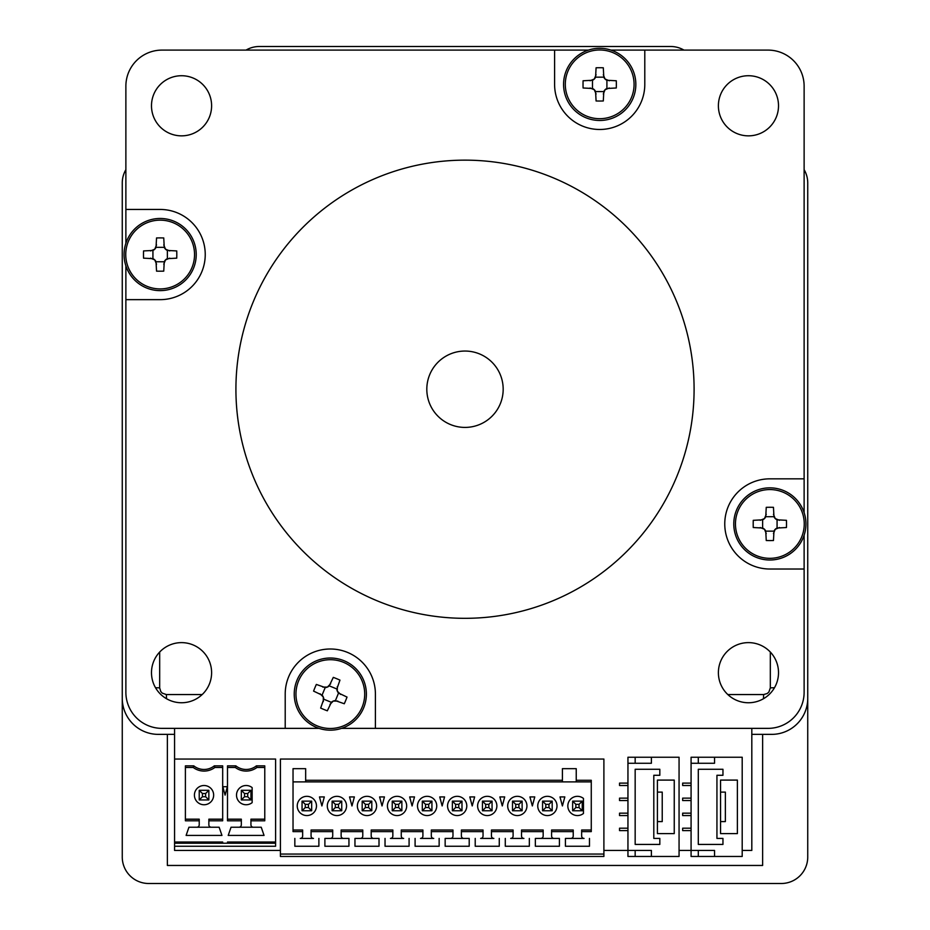 <?xml version="1.0" encoding="UTF-8"?>
<svg xmlns="http://www.w3.org/2000/svg" width="930" height="930" viewBox="0 0 930 930"><rect width="100%" height="100%" fill="white"/><g stroke="black" fill="none" stroke-linecap="round" stroke-linejoin="round"><path stroke-width="1.4" d="M125.876 209.448L160.146 209.448A45.093 45.093 0 0 1 205.239 254.553A45.093 45.093 0 0 1 160.146 299.646L125.876 299.646L125.876 265.817A36.072 36.072 0 0 1 125.876 243.288L125.876 86.188A36.072 36.072 0 0 1 161.948 50.104L588.423 50.104A36.072 36.072 0 0 1 610.952 50.104L768.052 50.104A36.072 36.072 0 0 1 804.125 86.188L804.125 512.663A36.072 36.072 0 0 1 804.125 535.192L804.125 692.292A36.072 36.072 0 0 1 768.052 728.364L341.577 728.364A36.072 36.072 0 0 1 319.048 728.364L285.208 728.364L285.208 694.094A45.093 45.093 0 0 1 330.313 649A45.093 45.093 0 0 1 375.406 694.094L375.406 728.364M285.208 728.364L161.948 728.364A36.072 36.072 0 0 1 125.876 692.292L125.876 299.646M694.094 389.24A229.094 229.094 0 0 1 350.459 587.632A229.094 229.094 0 0 1 350.459 190.836A229.094 229.094 0 0 1 694.094 389.24M181.548 135.85A30.062 30.062 0 0 1 151.485 105.788A30.062 30.062 0 0 1 181.548 75.725A30.062 30.062 0 0 1 211.61 105.788A30.062 30.062 0 0 1 181.548 135.85M211.61 672.692A30.062 30.062 0 0 1 166.517 698.721A30.062 30.062 0 0 1 166.517 646.652A30.062 30.062 0 0 1 211.61 672.692M718.39 105.788A30.062 30.062 0 0 1 748.452 75.725A30.062 30.062 0 0 1 778.515 105.788A30.062 30.062 0 0 1 748.452 135.85A30.062 30.062 0 0 1 718.39 105.788M748.452 642.618A30.062 30.062 0 0 1 778.515 672.692A30.062 30.062 0 0 1 748.452 702.755A30.062 30.062 0 0 1 718.39 672.692A30.062 30.062 0 0 1 748.452 642.618M804.125 569.021L769.854 569.021A45.093 45.093 0 0 1 724.761 523.927A45.093 45.093 0 0 1 769.854 478.834L804.125 478.834M644.792 50.104L644.792 84.386A45.093 45.093 0 0 1 599.687 129.479A45.093 45.093 0 0 1 554.594 84.386L554.594 50.104M503.177 389.24A38.177 38.177 0 0 1 445.912 422.301A38.177 38.177 0 0 1 445.912 356.167A38.177 38.177 0 0 1 503.177 389.24M319.048 728.364A36.072 36.072 0 0 1 302.215 671.46A36.072 36.072 0 0 1 359.98 673.576A36.072 36.072 0 0 1 341.577 728.364M317.211 725.888A34.398 34.398 0 0 1 335.509 660.091A34.398 34.398 0 0 1 364.688 695.198A34.398 34.398 0 0 1 317.211 725.888M329.255 685.852L333.3 677.377A57.346 28.656 22.4 0 1 339.973 680.121L336.858 688.99L329.255 685.852A6.01 6.01 0 0 1 325.209 687.549L322.071 695.14A6.01 6.01 0 0 1 323.756 699.197L331.359 702.324A6.01 6.01 0 0 1 335.416 700.639L338.543 693.036A6.01 6.01 0 0 1 336.858 688.99M322.071 695.14L313.584 691.106A57.346 28.656 -67.6 0 1 316.34 684.434L325.209 687.549M331.359 702.324L327.325 710.811A57.346 28.656 -157.6 0 1 320.652 708.067L323.756 699.197M338.543 693.036L347.029 697.082A57.346 28.656 112.4 0 1 344.286 703.754L335.416 700.639M329.987 704.359L333.231 701.104L337.834 701.092M340.578 694.419L337.323 691.176L337.311 686.573M320.036 693.768L323.303 697.012L323.315 701.615M330.638 683.817L327.395 687.084L322.791 687.096M804.125 535.192A36.072 36.072 0 0 1 733.782 523.927A36.072 36.072 0 0 1 804.125 512.663M735.456 523.927A34.398 34.398 0 0 1 803.462 516.627A34.398 34.398 0 0 1 773.528 558.128A34.398 34.398 0 0 1 735.456 523.927M777.073 519.812L786.455 520.323A57.346 28.656 90 0 1 786.455 527.531L777.073 528.031L777.073 519.812A6.01 6.01 0 0 1 773.969 516.708L765.75 516.708A6.01 6.01 0 0 1 762.635 519.812L762.635 528.031A6.01 6.01 0 0 1 765.75 531.146L773.969 531.146A6.01 6.01 0 0 1 777.073 528.031M765.75 516.708L766.25 507.327A57.346 28.656 0 0 1 773.458 507.327L773.969 516.708M762.635 528.031L753.254 527.531A57.346 28.656 -90 0 1 753.254 520.323L762.635 519.812M773.969 531.146L773.458 540.528A57.346 28.656 180 0 1 766.25 540.528L765.75 531.146M760.24 527.531L764.483 529.298L766.25 533.553M773.458 533.553L775.225 529.298L779.48 527.531M766.25 514.302L764.483 518.556L760.24 520.323M779.48 520.323L775.225 518.556L773.458 514.302M125.876 243.288A36.072 36.072 0 0 1 181.385 225.386A36.072 36.072 0 0 1 181.385 283.708A36.072 36.072 0 0 1 125.876 265.817M125.748 254.553A34.398 34.398 0 0 1 163.82 220.352A34.398 34.398 0 0 1 193.754 261.853A34.398 34.398 0 0 1 125.748 254.553M167.365 250.437L176.746 250.937A57.346 28.656 90 0 1 176.746 258.156L167.365 258.656L167.365 250.437A6.01 6.01 0 0 1 164.25 247.334L156.031 247.334A6.01 6.01 0 0 1 152.927 250.437L152.927 258.656A6.01 6.01 0 0 1 156.031 261.76L164.25 261.76A6.01 6.01 0 0 1 167.365 258.656M156.031 247.334L156.542 237.952A57.346 28.656 0 0 1 163.75 237.952L164.25 247.334M152.927 258.656L143.546 258.156A57.346 28.656 -90 0 1 143.546 250.937L152.927 250.437M164.25 261.76L163.75 271.142A57.346 28.656 180 0 1 156.542 271.142L156.031 261.76M150.52 258.156L154.775 259.912L156.542 264.167M163.75 264.167L165.517 259.912L169.76 258.156M156.542 244.927L154.775 249.182L150.52 250.937M169.76 250.937L165.517 249.182L163.75 244.927M610.952 50.104A36.072 36.072 0 0 1 595.874 120.261A36.072 36.072 0 0 1 588.423 50.104M565.301 84.386A34.398 34.398 0 0 1 603.361 50.185A34.398 34.398 0 0 1 633.295 91.686A34.398 34.398 0 0 1 565.301 84.386M606.906 80.271L616.288 80.771A57.346 28.656 90 0 1 616.288 87.99L606.906 88.49L606.906 80.271A6.01 6.01 0 0 1 603.803 77.167L595.584 77.167A6.01 6.01 0 0 1 592.48 80.271L592.48 88.49A6.01 6.01 0 0 1 595.584 91.593L603.803 91.593A6.01 6.01 0 0 1 606.906 88.49M595.584 77.167L596.084 67.785A57.346 28.656 0 0 1 603.303 67.785L603.803 77.167M592.48 88.49L583.087 87.99A57.346 28.656 -90 0 1 583.087 80.771L592.48 80.271M603.803 91.593L603.303 100.975A57.346 28.656 180 0 1 596.084 100.975L595.584 91.593M590.073 87.99L594.317 89.745L596.084 94M603.303 94L605.058 89.745L609.313 87.99M596.084 74.76L594.317 79.015L590.073 80.771M609.313 80.771L605.058 79.015L603.303 74.76M768.052 728.364L670.437 728.364M259.563 728.364L161.948 728.364M804.125 594.677L804.125 692.292M125.876 692.292L125.876 594.677M159.681 652.058L159.681 687.875L160.751 691.502L162.227 693.129L166.354 694.559L202.182 694.559M166.505 698.721A26.459 4.592 -90 0 0 166.354 694.559M155.519 687.735A26.459 4.592 0 0 1 159.681 687.875M727.818 694.559L763.646 694.559L767.273 693.489L768.889 692.013L770.319 687.875L770.319 652.058M774.481 687.735A26.459 4.592 180 0 0 770.319 687.875M763.495 698.721A26.459 4.592 -90 0 1 763.646 694.559M751.812 728.364L751.812 850.45L742.198 850.45M691.083 763.263L691.083 757.241L714.542 757.241L714.542 763.263L691.083 763.263L691.083 850.45L679.063 850.45M627.948 763.263L627.948 757.241L651.395 757.241L651.395 763.263L627.948 763.263L627.948 850.45L603.896 850.45M280.407 850.45L174.573 850.45L174.573 842.022L222.677 842.022L222.677 843.231L227.49 843.231L227.49 842.022L275.594 842.022L275.594 843.231L227.49 843.231M275.594 842.022L275.594 759.054L174.573 759.054L174.573 728.364M252.146 802.637L252.146 787.617A9.626 9.626 0 0 0 239.08 788.582A9.626 9.626 0 0 0 239.08 801.672A9.626 9.626 0 0 0 252.146 802.637M264.771 767.471L256.947 767.471A1361.973 352.505 180 0 0 256.401 765.855L264.771 765.855L264.771 820.795L250.937 820.795L250.937 824.829A2.406 2.406 0 0 0 253.344 827.235L261.225 827.235L264.05 835.419L228.21 835.419L231.035 827.235L261.225 827.235M250.937 820.795L250.937 819.179L264.771 819.179M247.717 796.719L247.717 793.534L244.544 793.534L241.323 790.314L250.937 790.314L250.937 799.94L241.323 799.94L244.544 796.719L247.717 796.719L250.937 799.94M250.937 790.314L247.717 793.534M231.035 827.235L238.917 827.235A2.406 2.406 0 0 0 241.323 824.829L241.323 820.795L227.49 820.795L227.49 765.855L235.86 765.855A1361.973 352.505 180 0 0 235.302 767.471L227.49 767.471M174.573 759.054L174.573 842.022M222.828 786.71L225.083 795.127L227.339 786.71L222.828 786.71M256.401 765.855A16.426 16.426 0 0 1 235.86 765.855M214.307 765.855A16.426 16.426 0 0 1 193.766 765.855L185.395 765.855L185.395 820.795L199.229 820.795L199.229 824.829A2.406 2.406 0 0 1 196.823 827.235L188.941 827.235L186.116 835.419L221.956 835.419L219.131 827.235L211.25 827.235A2.406 2.406 0 0 1 208.855 824.829L208.855 820.795L222.677 820.795L222.677 765.855L214.307 765.855A1361.973 352.505 180 0 1 214.865 767.471L222.677 767.471M244.544 793.534L244.544 796.719M241.323 799.94L241.323 790.314M241.323 820.795L241.323 819.179L227.49 819.179M256.947 767.471A18.042 18.042 0 0 1 235.302 767.471M222.677 843.231L174.573 843.231M185.395 819.179L199.229 819.179L199.229 820.795M222.677 819.179L208.855 819.179L208.855 820.795M205.623 796.719L205.623 793.534L202.449 793.534L202.449 796.719L205.623 796.719L208.855 799.94L199.229 799.94L202.449 796.719M202.449 793.534L199.229 790.314L208.855 790.314L208.855 799.94M188.941 827.235L219.131 827.235M208.855 790.314L205.623 793.534M204.042 804.752A9.626 9.626 0 0 0 212.366 790.314A9.626 9.626 0 0 0 195.707 790.314A9.626 9.626 0 0 0 204.042 804.752M185.395 767.471L193.219 767.471A18.042 18.042 0 0 0 214.865 767.471M199.229 799.94L199.229 790.314M193.766 765.855A1361.973 352.505 180 0 0 193.219 767.471M174.573 846.242L275.594 846.242L275.594 843.231M589.469 838.418L589.469 846.242L565.417 846.242L565.417 838.418L584.052 838.418A2.406 2.406 0 0 1 581.645 836.012L581.645 831.618L591.271 831.618L591.271 780.282L576.24 780.282L576.24 768.668L562.406 768.668L562.406 781.898L305.656 781.898L305.656 780.282L562.406 780.282M583.459 809.937L583.459 798.44A9.626 9.626 0 0 0 570.392 799.405A9.626 9.626 0 0 0 570.392 812.495A9.626 9.626 0 0 0 583.459 813.459L583.459 809.937M535.355 838.418L559.407 838.418L559.407 846.242L535.355 846.242L535.355 838.418L540.76 838.418A2.406 2.406 0 0 0 543.167 836.012L543.167 830.002L521.521 830.002L521.521 831.618L543.167 831.618M579.03 807.542L582.25 810.762L572.636 810.762L572.636 801.137L582.25 801.137L579.03 804.357L575.856 804.357L575.856 807.542L579.03 807.542L579.03 804.357M565.417 838.418L570.822 838.418A2.406 2.406 0 0 0 573.229 836.012L573.229 830.002L551.583 830.002L551.583 831.618L573.229 831.618M575.856 804.357L572.636 801.137M572.636 810.762L575.856 807.542M551.583 831.618L551.583 836.012A2.406 2.406 0 0 0 553.989 838.418L559.407 838.418M324.896 838.418L348.948 838.418L348.948 846.242L324.896 846.242L324.896 838.418L330.313 838.418A2.406 2.406 0 0 0 332.719 836.012L332.719 830.002L311.073 830.002L311.073 836.012A2.406 2.406 0 0 0 313.48 838.418L300.25 838.418A2.406 2.406 0 0 0 302.645 836.012L302.645 830.002L293.031 830.002M362.781 831.618L362.781 830.002L341.136 830.002L341.136 831.618L362.781 831.618L362.781 836.012A2.406 2.406 0 0 1 360.375 838.418L379.01 838.418L379.01 846.242L354.958 846.242L354.958 838.418L360.375 838.418L354.958 838.418M392.844 831.618L392.844 830.002L371.198 830.002L371.198 831.618L392.844 831.618L392.844 836.012A2.406 2.406 0 0 1 390.437 838.418L403.667 838.418A2.406 2.406 0 0 1 401.26 836.012L401.26 831.618L422.906 831.618L422.906 830.002L401.26 830.002L401.26 831.618M422.906 831.618L422.906 836.012A2.406 2.406 0 0 1 420.5 838.418L433.729 838.418A2.406 2.406 0 0 1 431.322 836.012L431.322 831.618L452.98 831.618L452.98 830.002L431.322 830.002L431.322 831.618M452.98 831.618L452.98 836.012A2.406 2.406 0 0 1 450.573 838.418L469.208 838.418L469.208 846.242L445.156 846.242L445.156 838.418L450.573 838.418L445.156 838.418M483.042 831.618L483.042 830.002L461.396 830.002L461.396 831.618L483.042 831.618L483.042 836.012A2.406 2.406 0 0 1 480.636 838.418L493.865 838.418A2.406 2.406 0 0 1 491.459 836.012L491.459 831.618L513.104 831.618L513.104 830.002L491.459 830.002L491.459 831.618M513.104 831.618L513.104 836.012A2.406 2.406 0 0 1 510.698 838.418L523.927 838.418A2.406 2.406 0 0 1 521.521 836.012L521.521 831.618M321.896 805.95L324.314 796.929L319.478 796.929L321.896 805.95M412.083 805.95L414.501 796.929L409.665 796.929L412.083 805.95M472.219 805.95L474.637 796.929L469.801 796.929L472.219 805.95M562.406 805.95L564.824 796.929L559.988 796.929L562.406 805.95M532.344 805.95L534.762 796.929L529.926 796.929L532.344 805.95M502.281 805.95L504.699 796.929L499.863 796.929L502.281 805.95M442.145 805.95L444.563 796.929L439.739 796.929L442.145 805.95M382.021 805.95L384.439 796.929L379.603 796.929L382.021 805.95M351.959 805.95L354.377 796.929L349.541 796.929L351.959 805.95M591.271 781.898L576.24 781.898L576.24 780.282M591.271 830.002L581.645 830.002L581.645 831.618M582.25 801.137L582.25 810.762M545.794 804.357L545.794 807.542L548.967 807.542L552.188 810.762L552.188 801.137L542.562 801.137L545.794 804.357L548.967 804.357L548.967 807.542M576.24 781.898L562.406 781.898M280.407 856.46L603.896 856.46L603.896 854.054L280.407 854.054L280.407 856.46M552.188 801.137L548.967 804.357M552.188 810.762L542.562 810.762L542.562 801.137M542.562 810.762L545.794 807.542M547.375 796.324A9.626 9.626 0 0 1 555.71 810.762A9.626 9.626 0 0 1 539.04 810.762A9.626 9.626 0 0 1 547.375 796.324M522.125 810.762L522.125 801.137L518.905 804.357L518.905 807.542L522.125 810.762L512.5 810.762L515.72 807.542L518.905 807.542M522.125 801.137L512.5 801.137L515.72 804.357L518.905 804.357M305.656 780.282L305.656 768.668L293.031 768.668L293.031 831.618L302.645 831.618M308.446 807.542L305.273 807.542L305.273 804.357L308.446 804.357L308.446 807.542L311.666 810.762L311.666 801.137L308.446 804.357M311.666 801.137L302.052 801.137L302.052 810.762L311.666 810.762M305.273 804.357L302.052 801.137M499.271 838.418L499.271 846.242L475.218 846.242L475.218 838.418M302.052 810.762L305.273 807.542M529.333 838.418L529.333 846.242L505.292 846.242L505.292 838.418M431.927 801.137L422.313 801.137L425.533 804.357L428.707 804.357L428.707 807.542L431.927 810.762L431.927 801.137L428.707 804.357M439.146 838.418L439.146 846.242L415.094 846.242L415.094 838.418M487.25 796.324A9.626 9.626 0 0 1 495.585 810.762A9.626 9.626 0 0 1 478.915 810.762A9.626 9.626 0 0 1 487.25 796.324M492.063 810.762L492.063 801.137L488.831 804.357L488.831 807.542L492.063 810.762L482.438 810.762L485.658 807.542L488.831 807.542M488.831 804.357L485.658 804.357L485.658 807.542M492.063 801.137L482.438 801.137L485.658 804.357M461.989 810.762L452.375 810.762L452.375 801.137L455.595 804.357L458.769 804.357L458.769 807.542L461.989 810.762L461.989 801.137L458.769 804.357M452.375 801.137L461.989 801.137M428.707 807.542L425.533 807.542L422.313 810.762L431.927 810.762M517.312 796.324A9.626 9.626 0 0 1 525.648 810.762A9.626 9.626 0 0 1 508.977 810.762A9.626 9.626 0 0 1 517.312 796.324M512.5 810.762L512.5 801.137M515.72 804.357L515.72 807.542M455.595 804.357L455.595 807.542L458.769 807.542M482.438 810.762L482.438 801.137M398.645 804.357L395.471 804.357L392.239 801.137L401.865 801.137L398.645 804.357L398.645 807.542L401.865 810.762L401.865 801.137M461.396 831.618L461.396 836.012A2.406 2.406 0 0 0 463.803 838.418L469.208 838.418M457.188 796.324A9.626 9.626 0 0 1 465.512 810.762A9.626 9.626 0 0 1 448.853 810.762A9.626 9.626 0 0 1 457.188 796.324M452.375 810.762L455.595 807.542M425.533 804.357L425.533 807.542M427.114 796.324A9.626 9.626 0 0 1 435.449 810.762A9.626 9.626 0 0 1 418.791 810.762A9.626 9.626 0 0 1 427.114 796.324M338.508 804.357L335.335 804.357L332.115 801.137L341.74 801.137L338.508 804.357L338.508 807.542L341.74 810.762L332.115 810.762L332.115 801.137M293.031 781.898L305.656 781.898M280.407 854.054L280.407 759.054L603.896 759.054L603.896 854.054M409.084 838.418L409.084 846.242L385.032 846.242L385.032 838.418M422.313 810.762L422.313 801.137M398.645 807.542L395.471 807.542L392.239 810.762L401.865 810.762M371.802 810.762L362.177 810.762L365.397 807.542L368.582 807.542L371.802 810.762L371.802 801.137L368.582 804.357L368.582 807.542M395.471 804.357L395.471 807.542M365.397 807.542L365.397 804.357L368.582 804.357M397.052 796.324A9.626 9.626 0 0 1 405.387 810.762A9.626 9.626 0 0 1 388.717 810.762A9.626 9.626 0 0 1 397.052 796.324M392.239 810.762L392.239 801.137M371.198 831.618L371.198 836.012A2.406 2.406 0 0 0 373.604 838.418L379.01 838.418M366.99 796.324A9.626 9.626 0 0 1 375.325 810.762A9.626 9.626 0 0 1 358.654 810.762A9.626 9.626 0 0 1 366.99 796.324M365.397 804.357L362.177 801.137L371.802 801.137M338.508 807.542L335.335 807.542L332.115 810.762M318.885 838.418L318.885 846.242L294.833 846.242L294.833 838.418M362.177 810.762L362.177 801.137M341.136 831.618L341.136 836.012A2.406 2.406 0 0 0 343.542 838.418L348.948 838.418M335.335 804.357L335.335 807.542M336.927 815.575A9.626 9.626 0 0 1 328.592 801.137A9.626 9.626 0 0 1 345.251 801.137A9.626 9.626 0 0 1 336.927 815.575M341.74 810.762L341.74 801.137M311.073 831.618L332.719 831.618M306.865 796.324A9.626 9.626 0 0 1 315.189 810.762A9.626 9.626 0 0 1 298.53 810.762A9.626 9.626 0 0 1 306.865 796.324M174.573 734.363L156.984 734.351M773.016 734.351L751.812 734.363M804.125 169.655A26.459 26.459 0 0 1 807.74 182.989L807.74 698.302A36.072 36.072 0 0 1 771.656 734.375L762.635 734.375L762.635 865.458L167.365 865.458L167.365 734.375L158.344 734.375A36.072 36.072 0 0 1 122.26 698.302L122.26 182.989A26.459 26.459 0 0 1 125.876 169.655M246.02 50.104A26.459 26.459 0 0 1 259.354 46.5L670.646 46.5A26.459 26.459 0 0 1 683.98 50.104M122.26 698.302L122.26 857.042A26.459 26.459 0 0 0 148.719 883.5L781.281 883.5A26.459 26.459 0 0 0 807.74 857.042L807.74 698.302M627.948 785.501L619.531 785.501L619.531 783.107L627.948 783.107M651.395 856.46L651.395 850.45L627.948 850.45L627.948 856.46L679.063 856.46L679.063 757.241L651.395 757.241M627.948 813.169L619.531 813.169L619.531 815.575L627.948 815.575M627.948 830.606L619.531 830.606L619.531 828.2L627.948 828.2M627.948 800.544L619.531 800.544L619.531 798.138L627.948 798.138M635.167 850.45L635.167 856.46M674.25 780.096L657.417 780.096L657.417 833.606L674.25 833.606L674.25 780.096M659.823 844.428L659.823 838.418L653.802 838.418L653.802 775.283L659.823 775.283L659.823 769.273L635.167 769.273L635.167 844.428L659.823 844.428M635.167 763.263L635.167 757.241M657.417 821.585L662.23 821.585L662.23 792.116L657.417 792.116M691.083 785.501L682.667 785.501L682.667 783.107L691.083 783.107M714.542 856.46L714.542 850.45L691.083 850.45L691.083 856.46L742.198 856.46L742.198 757.241L714.542 757.241M691.083 813.169L682.667 813.169L682.667 815.575L691.083 815.575M691.083 830.606L682.667 830.606L682.667 828.2L691.083 828.2M691.083 800.544L682.667 800.544L682.667 798.138L691.083 798.138M698.302 850.45L698.302 856.46M737.385 780.096L720.552 780.096L720.552 833.606L737.385 833.606L737.385 780.096M722.959 844.428L722.959 838.418L716.937 838.418L716.937 775.283L722.959 775.283L722.959 769.273L698.302 769.273L698.302 844.428L722.959 844.428M698.302 763.263L698.302 757.241M720.552 821.585L725.365 821.585L725.365 792.116L720.552 792.116"/></g></svg>
